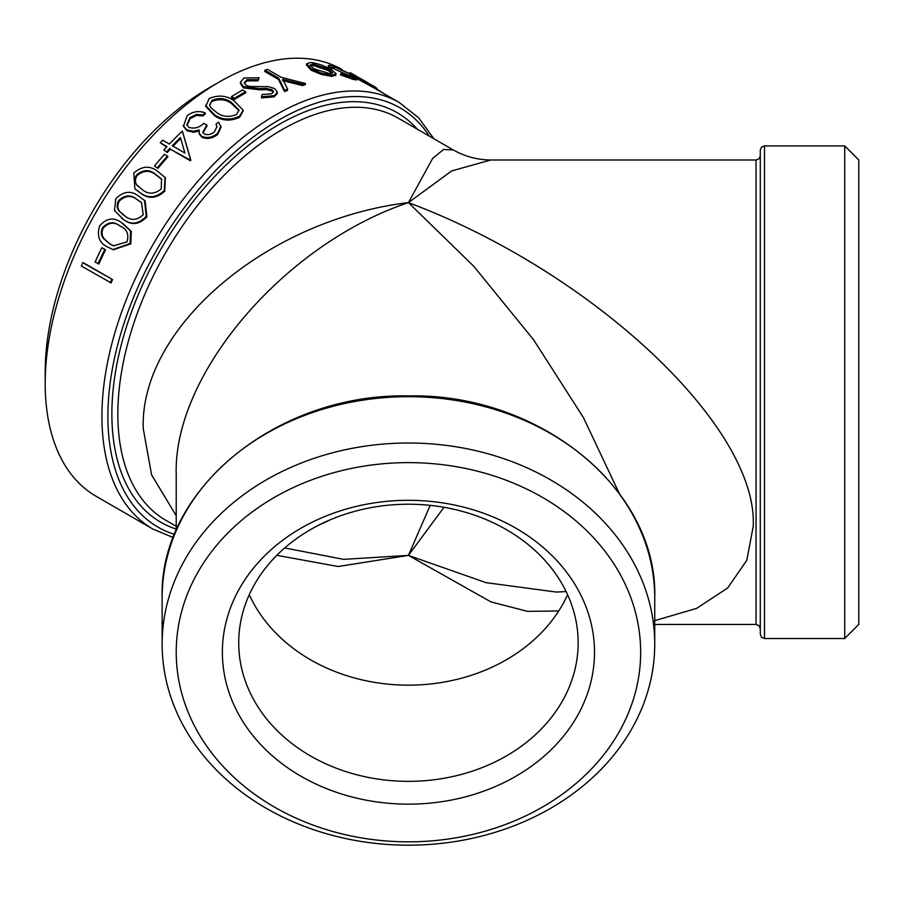 <?xml version="1.0" encoding="UTF-8"?>
<svg xmlns="http://www.w3.org/2000/svg" width="904" height="904" viewBox="0 0 904 904"><rect width="100%" height="100%" fill="white"/><g stroke="black" fill="none" stroke-linecap="round" stroke-linejoin="round"><path stroke-width="1.36" d="M578.142 642.778A169.715 138.572 0 0 1 408.438 781.35A169.715 138.572 0 0 1 238.724 642.778A169.715 138.572 0 0 1 408.438 504.217A169.715 138.572 0 0 1 578.142 642.778M594.504 652.225A186.066 151.917 0 0 1 408.438 804.142A186.066 151.917 0 0 1 222.373 652.225A186.066 151.917 0 0 1 408.438 500.307A186.066 151.917 0 0 1 594.504 652.225M219.356 81.948L209.4 87.699A232.215 134.075 120 0 0 45.2 372.098L45.2 383.59A246.295 142.199 -60 0 1 219.356 81.948A246.295 142.199 -60 0 1 342.107 69.518M408.438 841.827A232.215 189.603 -0 0 1 176.223 652.225A232.215 189.603 -0 0 1 408.438 462.622A232.215 189.603 -0 0 1 640.654 652.225A232.215 189.603 -0 0 1 408.438 841.827M408.438 443.005A246.295 201.095 180 0 0 162.144 644.1A246.295 201.095 180 0 0 408.438 845.195A246.295 201.095 180 0 0 654.733 644.1A246.295 201.095 180 0 0 408.438 443.005M858.8 624.427L858.8 159.997L844.731 145.917L844.731 638.506L858.8 624.427M760.287 222.497L760.287 155.77L759.021 158.776L756.06 159.997L756.06 624.427L759.021 625.647L760.287 628.653L760.287 194.563L760.287 634.28L761.541 637.286L764.501 638.506L764.501 145.917L844.731 145.917M654.733 620.652L696.611 608.381L727.663 587.984L746.806 560.288L753.247 526.275C758.004 426.801 592.685 271.652 408.438 202.609C266.736 219.514 139.578 327.869 143.25 428.699L151.589 474.826L176.223 515.721M760.287 561.915L760.287 585.261M619.206 493.313L583.396 417.524L533.518 339.689L473.594 266.092L408.438 202.609L451.684 170.912L490.861 159.997C477.561 159.906 464.995 156.539 453.164 149.894L443.559 149.499L432.632 158.426L408.438 202.609C284.353 244.069 173.014 374.471 176.223 474.668L176.223 530.501M376.437 88.038L374.64 86.682L373.94 87.903L399.229 102.502A246.295 142.199 120 0 0 276.082 114.695A246.295 142.199 120 0 0 101.926 416.337A246.295 142.199 120 0 0 152.934 529.089L96.208 496.341A246.295 142.199 -60 0 1 45.2 383.59M249.278 594.685A169.715 138.572 180 0 0 408.438 685.164A169.715 138.572 180 0 0 567.599 594.685M83.575 262.838L112.537 279.551A246.295 142.199 120 0 0 111.124 282.895L81.326 266.036A247.696 143.013 120 0 1 82.739 262.691L83.575 262.838M102.57 248.069L105.542 249.786A246.295 142.199 120 0 0 98.898 263.945L95.101 262.047A247.696 143.013 120 0 1 101.79 247.809L102.57 248.069M122.978 223.548L131.295 231.435L130.797 243.865L113.384 249.719M144.527 200.326L146.245 216.293C138.82 224.079 131.238 225.164 123.509 219.559L114.48 210.542L115.791 198.722C123.396 191.207 131.012 190.337 138.628 196.1L145.137 200.914L146.889 216.802C139.487 224.542 131.927 225.604 124.187 220L122.006 218.632M165.296 177.772L164.799 191.196C156.833 198.405 149.002 199.23 141.318 193.682L135.171 189.038M157.951 168.393L154.505 165.952L157.951 168.393A246.295 142.199 120 0 1 167.873 156.821L167.455 156.03A247.696 143.013 120 0 0 157.477 167.658M163.884 149.962A247.696 143.013 120 0 1 166.957 146.629L160.279 142.764A247.696 143.013 120 0 1 162.686 140.21L169.376 144.064A247.696 143.013 120 0 1 182.348 131.091L190.857 160.223A246.295 142.199 120 0 0 190.371 160.742L170.325 149.171A246.295 142.199 120 0 0 167.263 152.493L163.884 149.962L167.263 152.493M166.596 147.013L160.279 142.764M205.174 112.876A247.696 143.013 120 0 0 202.598 114.932L196.36 114.446L190.055 117.531L186.857 124.808L189.015 127.407C194.405 128.989 199.343 127.622 203.818 123.317L206.779 125.034L202.824 132.289L204.293 134.097C207.897 135.284 211.299 134.493 214.497 131.735L216.971 126.492L215.988 124.176A247.696 143.013 120 0 1 218.553 122.108L221.096 127.102L217.74 134.402C212.711 138.425 207.479 139.397 202.044 137.318L199.309 134.12L199.083 129.973L193.569 131.295L193.851 132.233L187.049 130.786L183.455 126.379L187.128 115.78C192.721 111.463 198.744 110.503 205.174 112.876L205.355 113.904A246.295 142.199 120 0 0 202.801 115.938L196.575 115.441L190.292 118.514L187.015 125.249M199.343 130.922L193.851 132.233M206.779 125.034L207.016 126.029L202.993 132.741M217.039 126.955L215.988 124.176M243.142 110.774L239.718 117.226C230.565 121.475 222.181 120.989 214.587 115.746L205.762 106.356L209.152 98.57C218.361 94.671 226.667 95.428 234.079 100.807L243.142 110.209L239.605 116.141C230.407 120.435 222.011 119.95 214.417 114.706L214.587 115.746M234.509 99.451L231.537 97.734L231.492 96.615L234.464 98.321L234.509 99.451A246.295 142.199 120 0 1 245.651 92.886L245.673 91.722A247.696 143.013 120 0 0 234.464 98.321M259.098 77.733L258.115 79.62L246.928 79.721L244.283 82.716L246.148 85.371L250.035 86.479L268.578 86.694L274.601 88.547L277.392 92.276L274.228 95.677L261.584 96.739L262.16 94.479L271.55 93.824L273.55 91.733L272.127 89.745L266.477 88.456L259.697 88.626L243.492 86.705L240.419 82.253L243.967 78.004L259.098 77.733L257.99 80.829L246.848 80.919L244.34 83.292M277.392 92.276L277.279 93.496L274.138 96.875L261.538 97.903L261.584 96.739M273.37 92.344L272.014 90.954L266.375 89.654L259.617 89.824L243.458 87.88L240.362 83.405L240.419 82.253M305.484 83.496A247.696 143.013 120 0 0 302.591 84.264L282.703 79.326L287.642 89.168A247.696 143.013 120 0 0 284.681 90.332L278.681 78.162L264.906 70.207A247.696 143.013 120 0 1 267.46 69.371L281.234 77.315L305.484 83.496L305.213 84.75A246.295 142.199 120 0 0 302.343 85.518L282.489 80.569M287.642 89.168L287.472 90.4A246.295 142.199 120 0 0 284.534 91.553L278.477 79.405L264.702 71.45L264.906 70.207M335.576 74.885L332.039 76.445L321.349 74.444L311.191 70.229L306.354 64.941L306.784 63.664L310.592 62.512C317.055 63.167 323.881 65.517 331.079 69.551L336.085 73.597L335.644 75.608M352.153 76.908L332.039 67.992M350.39 74.196L334.751 67.088L332.118 67.8L331.565 69.066L328.321 67.924L328.333 65.483L332.186 65.596L352.176 74.817L357.532 78.659L353.916 78.196L353.328 79.462L340.39 74.885L341.407 73.156L354.278 77.089L350.39 74.196L349.769 75.45M357.532 78.659L356.911 79.925L353.328 79.462M373.94 87.903L357.419 78.897M764.501 145.917L761.541 147.126L760.287 150.143L760.287 194.563M430.191 505.359L408.438 555.384L443.988 507.291M276.805 555.327L338.107 566.514L408.438 555.384L343.576 559.35L284.703 547.948M556.31 592.052L485.934 582.639L408.438 555.384L490.928 601.894L527.495 611.364L558.706 610.991M330.197 519.823A199.852 115.384 -60 0 1 319.451 524.795M385.296 94.457L376.618 89.01M359.86 78.241L350.029 72.67L349.351 73.902M350.82 74.998L351.475 73.755C349.204 72.207 349.645 72.309 352.775 74.06L355.611 75.687L354.899 76.908M368.516 83.213A247.696 143.013 120 0 0 365.781 81.563A247.696 143.013 120 0 0 359.736 78.399L374.685 86.705L364.267 81.044L363.6 82.275M364.267 81.044L355.193 76.015L354.537 77.258M365.781 81.563L363.182 80.06A247.696 143.013 120 0 0 355.193 76.015M353.419 74.546L354.413 75.269L353.735 76.501M334.751 67.088L334.164 68.354M331.858 66.998L332.118 67.8L328.864 66.647L328.321 67.924M328.864 66.647L328.333 65.483M353.916 78.196L340.921 73.608M336.085 73.597L332.502 75.156L321.779 73.167L311.597 68.941L311.191 70.229M321.779 73.167L321.349 74.444M311.597 68.941L306.784 63.664M332.502 75.156L332.039 76.445M328.819 69.28L313.202 64.014L310.275 64.93L313.959 68.817L329.915 73.653L332.638 72.975L328.819 69.28L328.31 70.569L312.739 65.291L313.202 64.014M312.739 65.291L310.343 65.664M332.005 73.473L328.31 70.569M302.591 84.264L302.343 85.518M284.681 90.332L284.534 91.553M278.681 78.162L278.477 79.405M246.928 79.721L246.848 80.919M258.115 79.62L257.99 80.829M274.228 95.677L274.138 96.875M272.127 89.745L272.014 90.954M266.477 88.456L266.375 89.654M259.697 88.626L259.617 89.824M243.492 86.705L243.458 87.88M245.673 91.722L242.701 90.004A247.696 143.013 120 0 0 231.492 96.615M239.605 116.141L239.718 117.226M214.417 114.706L205.615 105.339M212.044 100.344L209.581 105.011L210.813 107.723L217.005 112.74C222.768 116.887 229.277 117.463 236.543 114.492L239.052 110.062L231.48 102.514C225.819 98.208 219.344 97.485 212.044 100.344L209.683 105.542M239.052 110.616L231.548 103.621C225.876 99.316 219.412 98.581 212.146 101.417M220.892 126.063L217.502 133.419L217.74 134.402M217.502 133.419C212.451 137.476 207.197 138.459 201.761 136.38L202.044 137.318M201.761 136.38L199.038 133.193M193.569 131.295L186.755 129.86L187.049 130.786M186.755 129.86L183.173 125.475M202.598 114.932L202.801 115.938M196.36 114.446L196.575 115.441M190.055 117.531L190.292 118.514M182.348 131.091L190.473 159.398A247.696 143.013 120 0 0 189.987 159.918L190.371 160.742M189.987 159.918L170.325 149.171M169.929 148.335A247.696 143.013 120 0 0 166.856 151.68M190.473 159.398L190.857 160.223M184.924 153.047L180.45 137.521A247.696 143.013 120 0 0 172.348 145.781L184.924 153.047M180.721 138.47A246.295 142.199 120 0 0 173.105 146.222M167.455 156.03L164.483 154.313A247.696 143.013 120 0 0 154.505 165.952M140.73 193.094L134.877 188.755L133.815 172.969C141.962 166.02 149.804 165.409 157.364 171.116L165.048 177.399L164.268 190.541C156.256 197.795 148.414 198.643 140.73 193.094L141.318 193.682M164.268 190.541L164.799 191.196M136.707 174.777C134.357 178.438 134.289 181.738 136.493 184.665L142.866 190.111C148.719 194.529 154.833 194.134 161.217 188.925L161.545 179.037L155.104 173.941C149.318 169.319 143.194 169.602 136.707 174.777L137.25 175.432C134.911 179.071 134.843 182.348 137.058 185.275L136.493 184.665M137.058 185.275L138.029 186.484M161.793 179.387L155.612 174.642C149.815 170.02 143.691 170.28 137.25 175.432M123.509 219.559L124.187 220M146.245 216.293L146.889 216.802M118.695 200.541C116.582 204.428 116.672 207.875 118.966 210.869L125.43 216.406C131.329 220.87 137.25 220.305 143.205 214.689L141.453 202.552L136.56 199.14C130.718 194.462 124.763 194.925 118.695 200.541L119.339 201.05C117.237 204.914 117.339 208.338 119.633 211.333L118.966 210.869M119.633 211.333L123.972 215.502M141.77 202.846L137.171 199.694C131.306 195.015 125.362 195.467 119.339 201.05M130.063 243.515L112.989 249.572L108.243 247.289C99.44 243.391 96.57 236.272 99.621 225.932C106.593 217.988 113.927 216.926 121.622 222.734L130.594 231.028L130.063 243.515L130.797 243.865M102.525 227.763C100.694 231.831 100.977 235.379 103.361 238.419L109.926 244.012L113.554 245.786L127.035 241.91C129.182 234.023 126.752 228.701 119.769 225.932C113.847 221.22 108.107 221.819 102.525 227.763L103.259 228.113C101.44 232.147 101.723 235.684 104.118 238.735L103.361 238.419M104.118 238.735L109.926 244.012M110.683 244.306L113.915 245.922M120.469 226.339C114.537 221.616 108.796 222.214 103.259 228.113M101.79 247.809L105.542 249.786M104.762 249.515A247.696 143.013 120 0 0 98.073 263.765M82.739 262.691L112.537 279.551M111.7 279.404A247.696 143.013 120 0 0 110.288 282.76M174.596 534.4A242.069 139.758 -60 0 1 117.034 347.339A242.069 139.758 -60 0 1 279.065 119.87A242.069 139.758 -60 0 1 429.355 136.142M162.144 597.781A246.295 201.095 0 0 1 408.438 396.686A246.295 201.095 0 0 1 654.733 597.781C658.044 489.55 539.79 393.127 408.438 395.907C277.076 393.127 158.833 489.55 162.144 597.781L162.144 644.1M176.223 526.286L165.94 520.354A232.215 134.075 -60 0 1 117.848 414.043A232.215 134.075 -60 0 1 282.048 129.634A232.215 134.075 -60 0 1 398.155 118.13L453.13 149.872M417.411 129.249A236.441 136.504 120 0 0 279.065 124.469A236.441 136.504 120 0 0 120.966 346.006A236.441 136.504 120 0 0 176.223 529.1M231.548 103.621L231.48 102.514M155.612 174.642L155.104 173.941M137.171 199.694L136.56 199.14M152.934 529.089L173.342 537.586M756.06 624.427L654.733 624.427M756.06 159.997L490.895 159.997M764.501 638.506L844.731 638.506M654.733 644.1L654.733 597.781M433.886 138.764L418.642 117.814L399.229 102.502M556.152 592.052L566.13 591.578M376.346 89.451L377.07 88.253M243.21 111.339L243.142 110.209M135.442 189.332L134.877 188.755M165.556 178.133L165.048 177.399M122.322 218.847L121.644 218.406M113.78 249.866L112.989 249.572M123.34 223.774L122.639 223.344"/></g></svg>

